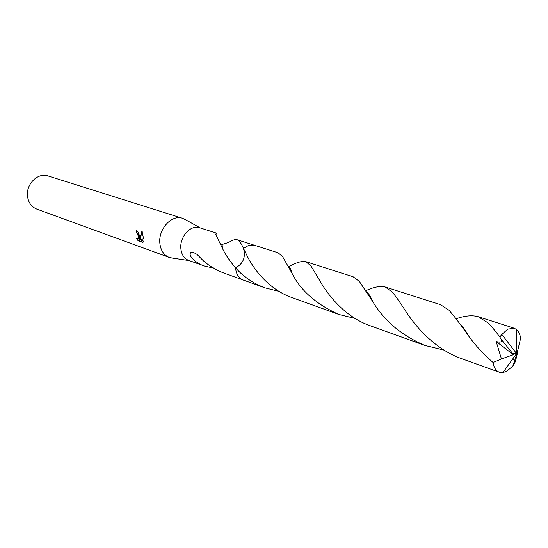 <?xml version="1.0" encoding="UTF-8"?>
<svg xmlns="http://www.w3.org/2000/svg" width="548" height="548" viewBox="0 0 548 548"><rect width="100%" height="100%" fill="white"/><g stroke="black" fill="none" stroke-linecap="round" stroke-linejoin="round"><path stroke-width="0.82" d="M185.649 219.796L182.532 218.296C171.757 214.227 158.057 229.242 159.879 243.456C160.769 250.559 163.893 255.217 169.243 257.416L172.627 258.122M222.454 248.408L222.084 244.442L228.249 242.559C232.16 240.14 235.126 239.188 237.147 239.723C239.181 240.469 241.291 243.367 243.476 248.415C245.874 257.279 243.23 263.746 235.537 267.821L235.537 267.814C229.674 260.958 225.31 254.491 222.454 248.408L215.707 234.345L216.357 233.078L199.63 227.735C190.779 224.351 179.443 236.9 180.874 248.73C181.573 254.669 184.135 258.54 188.553 260.341L204.5 266.081C196.821 263.752 186.964 255.464 191.108 252.313L193.06 252.21L197.013 254.375L202.829 260.293C209.048 265.91 216.309 270.253 224.612 273.322L242.805 279.87M139.473 236.263L139.665 238.599L141.966 231.098L143.631 238.907L139.685 239.723L143.514 241.086L142.891 242.483L138.185 240.791L136.116 238.181L137.966 238.675L138.206 235.818L137.089 233.352L136.226 232.715L136.329 230.598C137.932 231.441 138.98 233.325 139.473 236.263M182.532 218.296L48.025 175.942C37.785 172.154 25.448 184.601 27.578 196.821C28.619 202.945 31.681 207.034 36.764 209.096L169.243 257.416M243.483 248.415L246.696 254.978C253.368 269.171 269.226 289.817 292.2 297.667L338.87 314.47C316.271 304.291 300.66 290.577 292.05 273.336L282.624 256.676L278.144 252.806L254.909 245.388L248.237 245.607L243.476 248.408C245.881 257.286 243.23 263.759 235.537 267.821L235.537 267.821C236.14 274.11 238.681 278.172 243.148 280.007L265.013 287.878C253.08 283.316 243.25 276.63 235.537 267.821L235.537 267.814M213.487 268.095L204.5 266.081M136.856 230.859L136.781 232.544L137.637 233.174C138.952 235.332 139.247 237.106 138.528 238.49L137.959 238.681L138.528 238.49M136.781 232.544L136.226 232.715M137.212 238.839L138.76 240.606L143.138 242.175M138.76 240.606L138.185 240.791M142.206 231.626L140.22 238.421L139.672 238.599M139.685 239.723L143.631 238.846M220.776 244.99L223.022 244.696L220.317 243.997M215.926 234.304L215.905 234.667M216.357 233.078L215.967 234.777M512.846 366.05L515.291 361.796C517.908 351.85 517.045 354.351 517.326 352.412L512.846 366.05L506.674 371.291L502.934 372.565L499.276 372.222C495.913 370.852 493.844 367.612 493.063 362.495C483.48 354.104 475.486 345.493 469.088 336.671C460.998 325.053 454.306 316.244 448.997 310.237L440.482 304.667L385.141 286.988L392.183 291.947C395.875 296.434 400.424 302.928 405.828 311.428C417.007 328.656 436.605 350.083 462.101 358.837L499.276 372.222M365.783 290.7C373.928 286.994 380.38 285.755 385.141 286.988M355.09 318.463L338.87 314.47M456.128 318.778C464.807 315.723 472.157 315.031 478.171 316.703L487.761 322.717C491.488 326.341 495.508 331.129 499.845 337.095L501.386 339.513C502.112 342.096 500.365 342.753 496.152 341.493L501.447 358.961L493.063 362.495M501.386 339.513L512.764 353.672L516.593 353.563L501.804 334.438L499.845 337.095M501.804 334.438L507.763 329.156L514.23 328.225L516.696 329.649C518.771 331.567 520.066 334.472 520.6 338.369L517.264 352.398L516.593 353.563L516.696 329.649M278.973 291.358L265.013 287.878M310.832 265.759L319.984 280.966C328.8 296.701 346.391 317.6 370.448 325.841L424.981 345.473C401.746 335.513 384.497 321.149 373.229 302.373L359.317 281.371L353.097 276.754L305.729 261.622L310.832 265.759M444.038 350.104L424.981 345.473M514.524 360.468L512.825 358.803M288.399 266.835C296.221 262.54 302.003 260.8 305.729 261.622M512.764 353.672L513.387 354.707L496.152 341.493M513.387 354.707L501.447 358.961M189.3 260.608L170.627 257.827M254.553 245.278L237.147 239.723M200.383 227.975L183.875 218.81M514.23 328.225L478.171 316.703M366.516 291.885C369.092 293.495 371.969 299.571 373.229 302.373M459.525 323.464C465.279 329.341 465.999 331.766 469.088 336.671M292.057 273.329C290.933 268.917 289.577 266.492 287.981 266.061M516.593 353.563L502.934 372.565"/></g></svg>
